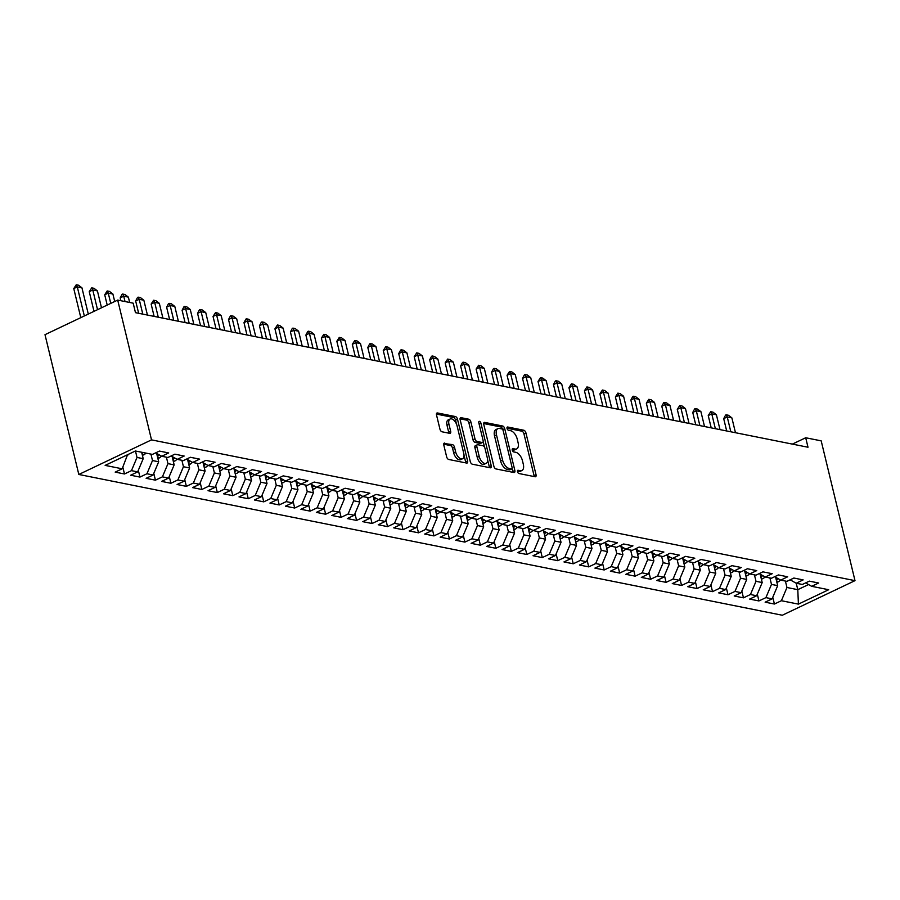 <?xml version="1.0" encoding="UTF-8"?>
<svg xmlns="http://www.w3.org/2000/svg" width="900" height="900" viewBox="0 0 900 900"><rect width="100%" height="100%" fill="white"/><g stroke="black" fill="none" stroke-linecap="round" stroke-linejoin="round"><path stroke-width="1.35" d="M517.489 471.69A1.766 0.934 64.6 0 0 518.94 473.524L535.084 476.752A2.52 1.339 64.6 0 0 535.601 476.707A2.52 1.339 64.6 0 0 536.04 474.739L525.915 432.877A2.52 1.339 64.6 0 0 523.834 430.245L507.69 427.016A1.766 0.934 64.6 0 0 507.33 427.05A1.766 0.934 64.6 0 0 507.026 428.434A1.766 0.934 64.6 0 0 508.478 430.267L510.57 430.684A8.055 4.275 64.6 0 1 517.23 439.099L518.074 442.586A8.055 4.275 64.6 0 1 516.679 448.897A8.055 4.275 64.6 0 1 515.014 449.055L512.921 448.639A1.766 0.934 64.6 0 0 512.561 448.684A1.766 0.934 64.6 0 0 512.257 450.056A1.766 0.934 64.6 0 0 513.709 451.901L515.801 452.317A8.055 4.275 64.6 0 1 522.461 460.733L523.305 464.22A8.055 4.275 64.6 0 1 521.91 470.52A8.055 4.275 64.6 0 1 520.245 470.689L518.153 470.272A1.766 0.934 64.6 0 0 517.793 470.306A1.766 0.934 64.6 0 0 517.489 471.69M444.769 443.081A2.52 1.339 64.6 0 0 444.24 443.137A2.52 1.339 64.6 0 0 443.812 445.106L446.647 456.851A2.52 1.339 64.6 0 0 448.729 459.473L466.65 463.061A2.52 1.339 64.6 0 0 467.179 463.016A2.52 1.339 64.6 0 0 467.606 461.036L457.481 419.175A2.52 1.339 64.6 0 0 455.4 416.554L437.479 412.965A2.52 1.339 64.6 0 0 436.961 413.01A2.52 1.339 64.6 0 0 436.522 414.99L439.954 429.176A2.52 1.339 64.6 0 0 442.035 431.798L449.707 433.339A2.52 1.339 64.6 0 0 450.225 433.282A2.52 1.339 64.6 0 0 450.664 431.314L448.965 424.282A6.739 3.566 64.6 0 1 450.135 419.006A6.739 3.566 64.6 0 1 457.088 425.902L463.759 453.465A6.739 3.566 64.6 0 1 462.589 458.73A6.739 3.566 64.6 0 1 455.625 451.834L454.522 447.244A2.52 1.339 64.6 0 0 452.441 444.611L443.88 443.498M117.698 300.082L151.515 439.875L78.817 474.469L45 334.676L117.698 300.082L133.178 303.176L135.472 312.66L807.998 447.233L805.702 437.76L792.36 444.105M805.702 437.76L821.183 440.854L855 580.646L151.515 439.875M493.886 466.301A2.52 1.339 64.6 0 0 495.968 468.934L513.9 472.511A2.52 1.339 64.6 0 0 514.418 472.466A2.52 1.339 64.6 0 0 514.856 470.498L504.72 428.636A2.52 1.339 64.6 0 0 502.639 426.004L484.718 422.415A2.52 1.339 64.6 0 0 484.2 422.471A2.52 1.339 64.6 0 0 483.761 424.44L493.886 466.301M490.275 467.786L472.354 464.197A2.52 1.339 64.6 0 1 470.272 461.576L460.147 419.715A2.52 1.339 64.6 0 1 460.575 417.746A2.52 1.339 64.6 0 1 461.104 417.69L468.765 419.22A2.52 1.339 64.6 0 1 470.846 421.853L474.964 438.829A2.52 1.339 64.6 0 0 477.045 441.461L482.13 442.485A2.52 1.339 64.6 0 0 482.647 442.429A2.52 1.339 64.6 0 0 483.086 440.46L478.811 422.786A1.766 0.934 64.6 0 1 479.115 421.402A1.766 0.934 64.6 0 1 480.938 423.214L491.231 465.772A2.52 1.339 64.6 0 1 490.793 467.741A2.52 1.339 64.6 0 1 490.275 467.786M78.817 474.469L782.303 615.24L855 580.646M772.774 597.262L774.416 604.035L781.391 600.716L798.413 604.125L828.675 589.725L811.654 586.316L818.629 582.998L809.336 581.141L802.361 584.46L796.174 583.222L803.149 579.904L793.867 578.036L786.893 581.366L780.705 580.117L787.68 576.799L778.387 574.942L771.413 578.261L765.225 577.024L772.2 573.705L762.919 571.849L755.944 575.168L749.756 573.93L756.731 570.611L747.439 568.755L740.464 572.074L734.276 570.836L741.251 567.517L731.97 565.65L724.995 568.98L718.808 567.731L725.783 564.413L716.49 562.556L709.515 565.875L703.327 564.637L710.303 561.319L701.021 559.462L694.046 562.781L687.847 561.544L694.822 558.225L685.541 556.369L678.566 559.688L672.379 558.45L679.354 555.131L670.072 553.264L663.097 556.594L656.899 555.345L663.874 552.026L654.592 550.17L647.617 553.489L641.43 552.251L648.405 548.933L639.124 547.076L632.149 550.395L625.95 549.158L632.925 545.839L623.644 543.983L616.669 547.301L610.481 546.064L617.456 542.745L608.175 540.877L601.189 544.207L595.001 542.959L601.976 539.64L592.695 537.784L585.72 541.102L579.533 539.865L586.508 536.546L577.215 534.69L570.24 538.009L564.053 536.771L571.028 533.452L561.746 531.596L554.771 534.915L548.584 533.678L555.559 530.359L546.266 528.491L539.291 531.821L533.104 530.572L540.079 527.254L530.798 525.398L523.822 528.716L517.635 527.479L524.61 524.16L515.317 522.304L508.343 525.623L502.155 524.385L509.13 521.066L499.849 519.21L492.874 522.529L486.686 521.291L493.661 517.972L484.369 516.105L477.394 519.435L471.206 518.186L478.181 514.868L468.9 513.011L461.925 516.33L455.738 515.092L462.713 511.774L453.42 509.918L446.445 513.236L440.257 511.999L447.233 508.68L437.951 506.824L430.976 510.142L424.777 508.905L431.752 505.586L422.471 503.719L415.496 507.037L409.309 505.8L416.284 502.481L407.002 500.625L400.027 503.944L393.829 502.706L400.804 499.387L391.522 497.531L384.548 500.85L378.36 499.613L385.335 496.294L376.054 494.438L369.079 497.756L362.88 496.519L369.855 493.2L360.574 491.332L353.599 494.651L347.411 493.414L354.386 490.095L345.105 488.239L338.119 491.558L331.931 490.32L338.906 487.001L329.625 485.145L322.65 488.464L316.463 487.226L323.438 483.907L314.145 482.051L307.17 485.37L300.983 484.132L307.957 480.814L298.676 478.946L291.701 482.265L285.514 481.027L292.489 477.709L283.196 475.853L276.221 479.171L270.034 477.934L277.009 474.615L267.727 472.759L260.752 476.077L254.565 474.84L261.54 471.521L252.248 469.665L245.273 472.984L239.085 471.746L246.06 468.428L236.779 466.56L229.804 469.879L223.616 468.641L230.591 465.322L221.299 463.466L214.324 466.785L208.136 465.548L215.111 462.229L205.83 460.373L198.855 463.691L192.656 462.454L199.643 459.135L190.35 457.279L183.375 460.598L177.188 459.36L184.162 456.041L174.881 454.174L167.906 457.493L161.708 456.255L168.683 452.936L159.401 451.08L152.426 454.399L135.405 450.99L105.142 465.39L122.164 468.799L127.53 454.736M774.416 604.035L765.135 602.179L772.11 598.86L765.911 597.623L771.48 584.404L769.928 577.969M757.305 594.169L758.936 600.941L765.911 597.623M758.936 600.941L749.655 599.085L756.63 595.766L750.442 594.518L756.011 581.31L754.447 574.875M741.825 591.075L743.467 597.847L750.442 594.518M743.467 597.847L734.186 595.98L741.161 592.661L734.962 591.424L740.531 578.205L738.979 571.77M726.356 587.97L727.988 594.742L734.962 591.424M727.988 594.742L718.706 592.886L725.681 589.567L719.494 588.33L725.062 575.111L723.499 568.676M710.876 584.876L712.519 591.649L719.494 588.33M712.519 591.649L703.238 589.793L710.212 586.474L704.014 585.236L709.582 572.017L708.03 565.582M695.408 581.783L697.039 588.555L704.014 585.236M697.039 588.555L687.758 586.699L694.732 583.38L688.545 582.131L694.114 568.924L692.55 562.489M679.928 578.689L681.57 585.461L688.545 582.131M681.57 585.461L672.278 583.594L679.264 580.275L673.065 579.038L678.634 565.819L677.081 559.384M664.459 575.584L666.09 582.356L673.065 579.038M666.09 582.356L656.809 580.5L663.784 577.181L657.596 575.944L663.165 562.725L661.601 556.29M648.979 572.49L650.621 579.262L657.596 575.944M650.621 579.262L641.329 577.406L648.304 574.087L642.116 572.85L647.685 559.631L646.133 553.196M633.51 569.396L635.141 576.169L642.116 572.85M635.141 576.169L625.86 574.312L632.835 570.994L626.648 569.745L632.216 556.538L630.653 550.102M618.03 566.303L619.673 573.075L626.648 569.745M619.673 573.075L610.38 571.207L617.355 567.889L611.168 566.651L616.736 553.433L615.184 546.998M602.561 563.197L604.192 569.97L611.168 566.651M604.192 569.97L594.911 568.114L601.886 564.795L595.699 563.558L601.256 550.339L599.704 543.904M587.081 560.104L588.724 566.876L595.699 563.558M588.724 566.876L579.431 565.02L586.406 561.701L580.219 560.464L585.788 547.245L584.235 540.81M571.601 557.01L573.244 563.783L580.219 560.464M573.244 563.783L563.962 561.926L570.938 558.608L564.75 557.359L570.308 544.151L568.755 537.716M556.132 553.916L557.775 560.678L564.75 557.359M557.775 560.678L548.483 558.821L555.457 555.502L549.27 554.265L554.839 541.046L553.275 534.611M540.653 550.811L542.295 557.584L549.27 554.265M542.295 557.584L533.014 555.727L539.989 552.409L533.801 551.171L539.359 537.952L537.806 531.517M525.184 547.717L526.815 554.49L533.801 551.171M526.815 554.49L517.534 552.634L524.509 549.315L518.321 548.077L523.89 534.859L522.326 528.424M509.704 544.624L511.346 551.396L518.321 548.077M511.346 551.396L502.065 549.54L509.04 546.221L502.841 544.972L508.41 531.765L506.858 525.33M494.235 541.53L495.866 548.291L502.841 544.972M495.866 548.291L486.585 546.435L493.56 543.116L487.373 541.879L492.941 528.66L491.377 522.225M478.755 538.425L480.397 545.197L487.373 541.879M480.397 545.197L471.116 543.341L478.091 540.023L471.892 538.785L477.461 525.566L475.909 519.131M463.286 535.331L464.918 542.104L471.892 538.785M464.918 542.104L455.636 540.248L462.611 536.929L456.424 535.691L461.993 522.472L460.429 516.038M447.806 532.238L449.449 539.01L456.424 535.691M449.449 539.01L440.168 537.154L447.142 533.835L440.944 532.586L446.512 519.379L444.96 512.933M432.338 529.144L433.969 535.905L440.944 532.586M433.969 535.905L424.688 534.049L431.662 530.73L425.475 529.493L431.044 516.274L429.48 509.839M416.858 526.039L418.5 532.811L425.475 529.493M418.5 532.811L409.207 530.955L416.183 527.636L409.995 526.399L415.564 513.18L414.011 506.745M401.389 522.945L403.02 529.717L409.995 526.399M403.02 529.717L393.739 527.861L400.714 524.543L394.526 523.305L400.095 510.086L398.531 503.651M385.909 519.851L387.551 526.624L394.526 523.305M387.551 526.624L378.259 524.767L385.234 521.438L379.046 520.2L384.615 506.981L383.062 500.546M370.44 516.757L372.071 523.519L379.046 520.2M372.071 523.519L362.79 521.663L369.765 518.344L363.577 517.106L369.146 503.887L367.582 497.452M354.96 513.653L356.603 520.425L363.577 517.106M356.603 520.425L347.31 518.569L354.285 515.25L348.098 514.012L353.666 500.794L352.114 494.359M339.491 510.559L341.123 517.331L348.098 514.012M341.123 517.331L331.841 515.475L338.816 512.156L332.629 510.919L338.186 497.7L336.634 491.265M324.011 507.465L325.654 514.238L332.629 510.919M325.654 514.238L316.361 512.381L323.336 509.051L317.149 507.814L322.718 494.595L321.165 488.16M308.531 504.371L310.174 511.132L317.149 507.814M310.174 511.132L300.892 509.276L307.868 505.957L301.68 504.72L307.238 491.501L305.685 485.066M293.062 501.266L294.705 508.039L301.68 504.72M294.705 508.039L285.412 506.183L292.387 502.864L286.2 501.626L291.769 488.407L290.205 481.973M277.582 498.173L279.225 504.945L286.2 501.626M279.225 504.945L269.944 503.089L276.919 499.77L270.731 498.532L276.289 485.314L274.736 478.879M262.114 495.079L263.745 501.851L270.731 498.532M263.745 501.851L254.464 499.995L261.439 496.665L255.251 495.428L260.82 482.209L259.256 475.774M246.634 491.985L248.276 498.746L255.251 495.428M248.276 498.746L238.995 496.89L245.97 493.571L239.771 492.334L245.34 479.115L243.787 472.68M231.165 488.88L232.796 495.652L239.771 492.334M232.796 495.652L223.515 493.796L230.49 490.478L224.303 489.24L229.871 476.021L228.308 469.586M215.685 485.786L217.328 492.559L224.303 489.24M217.328 492.559L208.046 490.702L215.021 487.384L208.822 486.146L214.391 472.928L212.839 466.493M200.216 482.692L201.847 489.465L208.822 486.146M201.847 489.465L192.566 487.609L199.541 484.279L193.354 483.041L198.922 469.822L197.359 463.387M184.736 479.599L186.379 486.36L193.354 483.041M186.379 486.36L177.097 484.504L184.072 481.185L177.874 479.947L183.442 466.729L181.89 460.294M169.268 476.494L170.899 483.266L177.874 479.947M170.899 483.266L161.618 481.41L168.593 478.091L162.405 476.854L167.974 463.635L166.41 457.2M153.787 473.4L155.43 480.173L162.405 476.854M155.43 480.173L146.138 478.316L153.112 474.998L146.925 473.76L152.494 460.541L150.941 454.106M138.319 470.306L139.95 477.079L146.925 473.76M139.95 477.079L130.669 475.223L137.644 471.892L131.456 470.655L137.025 457.436L135.461 451.001M122.839 467.213L124.481 473.974L131.456 470.655M124.481 473.974L115.189 472.118L122.164 468.799M161.708 456.255L155.678 452.846M126.349 455.31L127.733 455.58M177.188 459.36L171.157 455.951M137.025 457.436L143.213 458.685L141.649 452.25M137.644 471.892L143.213 458.685M192.656 462.454L186.638 459.045M152.494 460.541L158.681 461.779L156.656 453.397M153.112 474.998L158.681 461.779M208.136 465.548L202.106 462.139M167.974 463.635L174.161 464.873L172.136 456.502M168.593 478.091L174.161 464.873M223.616 468.641L217.586 465.233M183.442 466.729L189.63 467.966L187.605 459.596M184.072 481.185L189.63 467.966M239.085 471.746L233.055 468.338M198.922 469.822L205.11 471.071L203.085 462.69M199.541 484.279L205.11 471.071M254.565 474.84L248.535 471.431M214.391 472.928L220.579 474.165L218.554 465.795M215.021 487.384L220.579 474.165M270.034 477.934L264.004 474.525M229.871 476.021L236.059 477.259L234.034 468.889M230.49 490.478L236.059 477.259M285.514 481.027L279.484 477.63M245.34 479.115L251.528 480.353L249.502 471.983M245.97 493.571L251.528 480.353M300.983 484.132L294.952 480.724M260.82 482.209L267.007 483.457L264.983 475.076M261.439 496.665L267.007 483.457M316.463 487.226L310.433 483.817M276.289 485.314L282.488 486.551L280.451 478.181M276.919 499.77L282.488 486.551M331.931 490.32L325.901 486.911M291.769 488.407L297.956 489.645L295.931 481.275M292.387 502.864L297.956 489.645M347.411 493.414L341.381 490.016M307.238 491.501L313.436 492.739L311.411 484.369M307.868 505.957L313.436 492.739M362.88 496.519L356.85 493.11M322.718 494.595L328.905 495.844L326.88 487.463M323.336 509.051L328.905 495.844M378.36 499.613L372.33 496.204M338.186 497.7L344.385 498.938L342.36 490.567M338.816 512.156L344.385 498.938M393.829 502.706L387.799 499.298M353.666 500.794L359.854 502.031L357.829 493.661M354.285 515.25L359.854 502.031M409.309 505.8L403.279 502.402M369.146 503.887L375.334 505.125L373.309 496.755M369.765 518.344L375.334 505.125M424.777 508.905L418.759 505.496M384.615 506.981L390.803 508.23L388.777 499.849M385.234 521.438L390.803 508.23M440.257 511.999L434.228 508.59M400.095 510.086L406.282 511.324L404.257 502.954M400.714 524.543L406.282 511.324M455.738 515.092L449.707 511.684M415.564 513.18L421.751 514.418L419.726 506.048M416.183 527.636L421.751 514.418M471.206 518.186L465.176 514.789M431.044 516.274L437.231 517.511L435.206 509.141M431.662 530.73L437.231 517.511M486.686 521.291L480.656 517.882M446.512 519.379L452.7 520.616L450.675 512.235M447.142 533.835L452.7 520.616M502.155 524.385L496.125 520.976M461.993 522.472L468.18 523.71L466.155 515.34M462.611 536.929L468.18 523.71M517.635 527.479L511.605 524.07M477.461 525.566L483.649 526.804L481.624 518.434M478.091 540.023L483.649 526.804M533.104 530.572L527.074 527.175M492.941 528.66L499.129 529.898L497.104 521.528M493.56 543.116L499.129 529.898M548.584 533.678L542.554 530.269M508.41 531.765L514.597 533.002L512.572 524.621M509.04 546.221L514.597 533.002M564.053 536.771L558.023 533.363M523.89 534.859L530.077 536.096L528.053 527.726M524.509 549.315L530.077 536.096M579.533 539.865L573.502 536.456M539.359 537.952L545.558 539.19L543.521 530.82M539.989 552.409L545.558 539.19M595.001 542.959L588.971 539.561M554.839 541.046L561.026 542.284L559.001 533.914M555.457 555.502L561.026 542.284M610.481 546.064L604.451 542.655M570.308 544.151L576.506 545.389L574.481 537.007M570.938 558.608L576.506 545.389M625.95 549.158L619.92 545.749M585.788 547.245L591.975 548.483L589.95 540.113M586.406 561.701L591.975 548.483M641.43 552.251L635.4 548.842M601.256 550.339L607.455 551.576L605.43 543.206M601.886 564.795L607.455 551.576M656.899 555.345L650.869 551.947M616.736 553.433L622.924 554.67L620.899 546.3M617.355 567.889L622.924 554.67M672.379 558.45L666.349 555.041M632.216 556.538L638.404 557.775L636.379 549.394M632.835 570.994L638.404 557.775M687.847 561.544L681.829 558.135M647.685 559.631L653.873 560.869L651.847 552.499M648.304 574.087L653.873 560.869M703.327 564.637L697.298 561.229M663.165 562.725L669.352 563.962L667.327 555.592M663.784 577.181L669.352 563.962M718.808 567.731L712.778 564.334M678.634 565.819L684.821 567.056L682.796 558.686M679.264 580.275L684.821 567.056M734.276 570.836L728.246 567.428M694.114 568.924L700.301 570.161L698.276 561.78M694.732 583.38L700.301 570.161M749.756 573.93L743.726 570.521M709.582 572.017L715.77 573.255L713.745 564.885M710.212 586.474L715.77 573.255M765.225 577.024L759.195 573.615M725.062 575.111L731.25 576.349L729.225 567.979M725.681 589.567L731.25 576.349M780.705 580.117L774.675 576.72M740.531 578.205L746.719 579.442L744.694 571.072M741.161 592.661L746.719 579.442M796.174 583.222L790.144 579.814M756.011 581.31L762.199 582.548L760.174 574.166M756.63 595.766L762.199 582.548M811.654 586.316L805.624 582.908M771.48 584.404L777.679 585.641L775.643 577.271M772.11 598.86L777.679 585.641M796.23 583.234L797.794 589.669L808.538 584.55M781.391 600.716L786.96 587.498L785.396 581.062M786.96 587.498L797.794 589.669L798.413 604.125M517.444 471.454L518.276 471.623A8.055 4.275 64.6 0 0 519.941 471.454L521.91 470.52M516.679 448.897L514.71 449.831A8.055 4.275 64.6 0 1 513.045 450L512.212 449.831M534.173 476.572A2.52 1.339 64.6 0 0 534.071 475.673L523.946 433.811A2.52 1.339 64.6 0 0 521.865 431.179L506.981 428.197M502.819 429.829L502.762 429.57A2.52 1.339 64.6 0 0 500.681 426.938L483.66 423.529M512.989 472.331A2.52 1.339 64.6 0 0 512.887 471.431L512.145 468.371M511.436 468.923A1.766 0.934 64.6 0 0 511.796 468.889A1.766 0.934 64.6 0 0 512.1 467.516L503.213 430.762A1.766 0.934 64.6 0 0 501.761 428.929L499.556 428.479A8.055 4.275 64.6 0 0 497.891 428.647A8.055 4.275 64.6 0 0 496.496 434.959L502.571 460.069A8.055 4.275 64.6 0 0 509.231 468.484L511.436 468.923L509.468 469.856A1.766 0.934 64.6 0 0 509.839 469.822A1.766 0.934 64.6 0 0 510.098 469.564M497.891 428.647L495.934 429.581A8.055 4.275 64.6 0 0 494.527 435.892L496.496 434.959M509.468 469.856L507.274 469.418A8.055 4.275 64.6 0 1 500.603 461.002L494.527 435.892M460.046 418.804L466.808 420.165L468.765 419.22M482.647 442.429L480.679 443.363A2.52 1.339 64.6 0 1 480.161 443.419L475.076 442.395A2.52 1.339 64.6 0 1 472.995 439.762L468.889 422.786A2.52 1.339 64.6 0 0 466.808 420.165M483.176 441.506L484.56 447.244M487.609 459.855L489.262 466.706L491.231 465.772M479.216 456.446A6.739 3.566 64.6 0 0 486.18 463.343A6.739 3.566 64.6 0 0 487.35 458.077L484.999 448.369A2.52 1.339 64.6 0 0 482.918 445.736L477.832 444.713A2.52 1.339 64.6 0 0 477.304 444.769A2.52 1.339 64.6 0 0 476.876 446.738L479.216 456.446L477.259 457.38A6.739 3.566 64.6 0 0 484.211 464.276L486.18 463.343M475.864 445.657A2.52 1.339 64.6 0 0 475.346 445.702A2.52 1.339 64.6 0 0 474.907 447.671L476.876 446.738M477.259 457.38L474.907 447.671M489.364 467.606A2.52 1.339 64.6 0 0 489.262 466.706M462.589 458.73L460.62 459.675A6.739 3.566 64.6 0 1 453.668 452.779L452.554 448.178A2.52 1.339 64.6 0 0 450.473 445.556L443.711 444.195M450.135 419.006L448.166 419.94A6.739 3.566 64.6 0 0 446.996 425.216L448.965 424.282M448.796 433.159A2.52 1.339 64.6 0 0 448.695 432.248L446.996 425.216M456.469 424.058L455.524 420.12A2.52 1.339 64.6 0 0 453.442 417.488L436.421 414.079M465.75 462.881A2.52 1.339 64.6 0 0 465.649 461.981L464.017 455.243M776.846 582.21L778.275 581.805A6.795 5.366 -78.7 0 0 780.435 579.971M776.419 580.466L776.734 580.23A6.795 5.366 -78.7 0 0 778.005 578.599M776.43 577.71A6.795 5.366 101.3 0 1 775.957 578.554M735.469 432.72L731.88 417.892L727.245 416.959L730.834 431.798M723.701 418.646L725.591 415.091L726.188 414.81L727.245 416.959L723.701 418.646L726.683 430.965M726.188 414.81L728.505 415.282L731.88 417.892M761.366 579.116L762.795 578.711A6.795 5.366 -78.7 0 0 764.955 576.877M760.95 577.373L761.265 577.125A6.795 5.366 -78.7 0 0 762.536 575.505M760.95 574.616A6.795 5.366 101.3 0 1 760.477 575.449M720 429.626L716.411 414.799L711.765 413.865L715.354 428.692M708.232 415.553L710.707 411.716L711.765 413.865L708.232 415.553L711.214 427.871M710.707 411.716L713.025 412.178L716.411 414.799M745.898 576.023L747.326 575.618A6.795 5.366 -78.7 0 0 749.486 573.773M745.47 574.279L745.785 574.031A6.795 5.366 -78.7 0 0 747.056 572.411M745.481 571.511A6.795 5.366 101.3 0 1 745.009 572.355M704.52 426.532L700.931 411.694L696.296 410.771L699.885 425.599M692.752 412.447L694.643 408.904L695.239 408.623L696.296 410.771L692.752 412.447L695.734 424.766M695.239 408.623L697.556 409.084L700.931 411.694M730.418 572.929L731.846 572.512A6.795 5.366 -78.7 0 0 734.006 570.679M730.001 571.185L730.305 570.938A6.795 5.366 -78.7 0 0 731.587 569.317M730.001 568.418A6.795 5.366 101.3 0 1 729.529 569.261M689.051 423.428L685.462 408.6L680.816 407.666L684.405 422.505M677.284 409.354L679.759 405.529L680.816 407.666L677.284 409.354L680.265 421.673M679.759 405.529L682.076 405.99L685.462 408.6M714.949 569.824L716.377 569.419A6.795 5.366 -78.7 0 0 718.538 567.585M714.521 568.08L714.836 567.844A6.795 5.366 -78.7 0 0 716.107 566.212M714.533 565.324A6.795 5.366 101.3 0 1 714.06 566.168M673.571 420.334L669.982 405.506L665.347 404.572L668.936 419.411M661.804 406.26L663.694 402.705L664.29 402.424L665.347 404.572L661.804 406.26L664.785 418.579M664.29 402.424L666.607 402.896L669.982 405.506M699.469 566.73L700.898 566.325A6.795 5.366 -78.7 0 0 703.058 564.491M699.053 564.986L699.356 564.739A6.795 5.366 -78.7 0 0 700.639 563.119M699.053 562.23A6.795 5.366 101.3 0 1 698.58 563.062M658.102 417.24L654.514 402.401L649.867 401.479L653.456 416.306M646.335 403.166L648.81 399.33L649.867 401.479L646.335 403.166L649.316 415.485M648.81 399.33L651.127 399.791L654.514 402.401M684 563.636L685.429 563.231A6.795 5.366 -78.7 0 0 687.577 561.386M683.572 561.892L683.887 561.645A6.795 5.366 -78.7 0 0 685.159 560.025M683.584 559.125A6.795 5.366 101.3 0 1 683.111 559.969M642.623 414.146L639.034 399.308L634.399 398.385L637.988 413.213M630.855 400.061L632.745 396.517L633.341 396.236L634.399 398.385L630.855 400.061L633.836 412.38M633.341 396.236L635.659 396.697L639.034 399.308M668.52 560.543L669.949 560.126A6.795 5.366 -78.7 0 0 672.109 558.293M668.104 558.799L668.408 558.551A6.795 5.366 -78.7 0 0 669.69 556.92M668.104 556.031A6.795 5.366 101.3 0 1 667.631 556.875M627.154 411.041L623.565 396.214L618.919 395.28L622.508 410.119M615.386 396.968L617.861 393.142L618.919 395.28L615.386 396.968L618.367 409.286M617.861 393.142L620.179 393.604L623.565 396.214M653.051 557.438L654.469 557.033A6.795 5.366 -78.7 0 0 656.629 555.199M652.624 555.694L652.939 555.457A6.795 5.366 -78.7 0 0 654.21 553.826M652.635 552.938A6.795 5.366 101.3 0 1 652.163 553.77M611.674 407.947L608.085 393.12L603.45 392.186L607.028 407.025M599.906 393.874L602.381 390.037L603.45 392.186L599.906 393.874L602.887 406.192M602.381 390.037L604.71 390.51L608.085 393.12M637.571 554.344L639 553.939A6.795 5.366 -78.7 0 0 641.16 552.105M637.155 552.6L637.459 552.352A6.795 5.366 -78.7 0 0 638.741 550.733M637.155 549.844A6.795 5.366 101.3 0 1 636.683 550.676M596.205 404.854L592.616 390.015L587.97 389.093L591.559 403.92M584.438 390.78L586.913 386.944L587.97 389.093L584.438 390.78L587.419 403.099M586.913 386.944L589.23 387.405L592.616 390.015M622.102 551.25L623.52 550.845A6.795 5.366 -78.7 0 0 625.68 549M621.675 549.506L621.99 549.259A6.795 5.366 -78.7 0 0 623.261 547.639M621.686 546.739A6.795 5.366 101.3 0 1 621.214 547.582M580.725 401.76L577.136 386.921L572.49 385.999L576.079 400.826M568.957 387.675L571.433 383.85L572.49 385.999L568.957 387.675L571.939 399.994M571.433 383.85L573.761 384.311L577.136 386.921M606.623 548.156L608.051 547.74A6.795 5.366 -78.7 0 0 610.211 545.906M606.195 546.413L606.51 546.165A6.795 5.366 -78.7 0 0 607.793 544.534M606.206 543.645A6.795 5.366 101.3 0 1 605.734 544.489M565.256 398.655L561.668 383.827L557.021 382.894L560.61 397.733M553.489 384.581L555.368 381.037L555.964 380.756L557.021 382.894L553.489 384.581L556.459 396.9M555.964 380.756L558.281 381.218L561.668 383.827M591.143 545.051L592.571 544.646A6.795 5.366 -78.7 0 0 594.731 542.812M590.726 543.308L591.041 543.071A6.795 5.366 -78.7 0 0 592.312 541.44M590.738 540.551A6.795 5.366 101.3 0 1 590.265 541.384M549.776 395.561L546.188 380.734L541.541 379.8L545.13 394.639M538.009 381.488L540.484 377.651L541.541 379.8L538.009 381.488L540.99 393.806M540.484 377.651L542.812 378.124L546.188 380.734M575.674 541.957L577.102 541.553A6.795 5.366 -78.7 0 0 579.262 539.719M575.246 540.214L575.561 539.966A6.795 5.366 -78.7 0 0 576.844 538.346M575.257 537.457A6.795 5.366 101.3 0 1 574.785 538.29M534.296 392.468L530.719 377.629L526.072 376.706L529.661 391.534M522.529 378.394L524.419 374.839L525.015 374.558L526.072 376.706L522.529 378.394L525.51 390.713M525.015 374.558L527.332 375.019L530.719 377.629M560.194 538.864L561.623 538.459A6.795 5.366 -78.7 0 0 563.783 536.614M559.778 537.12L560.092 536.873A6.795 5.366 -78.7 0 0 561.364 535.252M559.789 534.352A6.795 5.366 101.3 0 1 559.316 535.196M518.827 389.374L515.239 374.535L510.593 373.613L514.181 388.44M507.06 375.289L509.535 371.464L510.593 373.613L507.06 375.289L510.041 387.608M509.535 371.464L511.864 371.925L515.239 374.535M544.725 535.77L546.154 535.354A6.795 5.366 -78.7 0 0 548.314 533.52M544.298 534.026L544.613 533.779A6.795 5.366 -78.7 0 0 545.884 532.148M544.309 531.259A6.795 5.366 101.3 0 1 543.836 532.102M503.348 386.269L499.759 371.441L495.124 370.507L498.713 385.346M491.58 372.195L493.47 368.651L494.066 368.37L495.124 370.507L491.58 372.195L494.561 384.514M494.066 368.37L496.384 368.831L499.759 371.441M529.245 532.665L530.674 532.26A6.795 5.366 -78.7 0 0 532.834 530.426M528.829 530.921L529.144 530.685A6.795 5.366 -78.7 0 0 530.415 529.054M528.84 528.165A6.795 5.366 101.3 0 1 528.368 528.998M487.879 383.175L484.29 368.348L479.644 367.414L483.233 382.252M476.111 369.101L478.586 365.265L479.644 367.414L476.111 369.101L479.093 381.42M478.586 365.265L480.915 365.738L484.29 368.348M513.776 529.571L515.205 529.166A6.795 5.366 -78.7 0 0 517.365 527.332M513.349 527.827L513.664 527.58A6.795 5.366 -78.7 0 0 514.935 525.96M513.36 525.071A6.795 5.366 101.3 0 1 512.887 525.904M472.399 380.081L468.81 365.243L464.175 364.32L467.764 379.147M460.631 365.996L462.521 362.452L463.118 362.171L464.175 364.32L460.631 365.996L463.613 378.326M463.118 362.171L465.435 362.632L468.81 365.243M498.296 526.477L499.725 526.072A6.795 5.366 -78.7 0 0 501.885 524.227M497.88 524.734L498.195 524.486A6.795 5.366 -78.7 0 0 499.466 522.866M497.88 521.966A6.795 5.366 101.3 0 1 497.407 522.81M456.93 376.988L453.341 362.149L448.695 361.226L452.284 376.054M445.162 362.902L447.637 359.077L448.695 361.226L445.162 362.902L448.144 375.221M447.637 359.077L449.955 359.539L453.341 362.149M482.827 523.384L484.256 522.967A6.795 5.366 -78.7 0 0 486.416 521.134M482.4 521.629L482.715 521.392A6.795 5.366 -78.7 0 0 483.986 519.761M482.411 518.873A6.795 5.366 101.3 0 1 481.939 519.716M441.45 373.882L437.861 359.055L433.226 358.121L436.815 372.96M429.683 359.809L431.572 356.265L432.169 355.984L433.226 358.121L429.683 359.809L432.664 372.127M432.169 355.984L434.486 356.445L437.861 359.055M467.348 520.279L468.776 519.874A6.795 5.366 -78.7 0 0 470.936 518.04M466.931 518.535L467.235 518.299A6.795 5.366 -78.7 0 0 468.517 516.668M466.931 515.779A6.795 5.366 101.3 0 1 466.459 516.611M425.981 370.789L422.392 355.961L417.746 355.027L421.335 369.866M414.214 356.715L416.689 352.879L417.746 355.027L414.214 356.715L417.195 369.034M416.689 352.879L419.006 353.351L422.392 355.961M451.879 517.185L453.308 516.78A6.795 5.366 -78.7 0 0 455.456 514.946M451.451 515.441L451.766 515.194A6.795 5.366 -78.7 0 0 453.037 513.574M451.463 512.685A6.795 5.366 101.3 0 1 450.99 513.517M410.501 367.695L406.912 352.856L402.277 351.934L405.866 366.761M398.734 353.61L400.624 350.066L401.22 349.785L402.277 351.934L398.734 353.61L401.715 365.94M401.22 349.785L403.537 350.246L406.912 352.856M436.399 514.091L437.827 513.686A6.795 5.366 -78.7 0 0 439.988 511.841M435.983 512.347L436.286 512.1A6.795 5.366 -78.7 0 0 437.569 510.48M435.983 509.58A6.795 5.366 101.3 0 1 435.51 510.424M395.032 364.601L391.444 349.762L386.798 348.84L390.386 363.668M383.265 350.516L385.74 346.691L386.798 348.84L383.265 350.516L386.246 362.835M385.74 346.691L388.058 347.152L391.444 349.762M420.93 510.998L422.359 510.581A6.795 5.366 -78.7 0 0 424.507 508.748M420.502 509.243L420.817 509.006A6.795 5.366 -78.7 0 0 422.089 507.375M420.514 506.486A6.795 5.366 101.3 0 1 420.041 507.33M379.553 361.496L375.964 346.669L371.329 345.735L374.918 360.574M367.785 347.423L369.675 343.868L370.26 343.598L371.329 345.735L367.785 347.423L370.766 359.741M370.26 343.598L372.589 344.059L375.964 346.669M405.45 507.892L406.879 507.488A6.795 5.366 -78.7 0 0 409.039 505.654M405.034 506.149L405.338 505.912A6.795 5.366 -78.7 0 0 406.62 504.281M405.034 503.392A6.795 5.366 101.3 0 1 404.561 504.225M364.084 358.402L360.495 343.575L355.849 342.641L359.438 357.48M352.316 344.329L354.791 340.493L355.849 342.641L352.316 344.329L355.298 356.647M354.791 340.493L357.109 340.965L360.495 343.575M389.981 504.799L391.399 504.394A6.795 5.366 -78.7 0 0 393.559 502.56M389.554 503.055L389.869 502.808A6.795 5.366 -78.7 0 0 391.14 501.188M389.565 500.299A6.795 5.366 101.3 0 1 389.093 501.131M348.604 355.309L345.015 340.47L340.369 339.548L343.957 354.375M336.836 341.224L339.311 337.399L340.369 339.548L336.836 341.224L339.817 353.554M339.311 337.399L341.64 337.86L345.015 340.47M374.501 501.705L375.93 501.3A6.795 5.366 -78.7 0 0 378.09 499.455M374.085 499.961L374.389 499.714A6.795 5.366 -78.7 0 0 375.671 498.094M374.085 497.194A6.795 5.366 101.3 0 1 373.613 498.037M333.135 352.215L329.546 337.376L324.9 336.454L328.489 351.281M321.368 338.13L323.843 334.305L324.9 336.454L321.368 338.13L324.349 350.449M323.843 334.305L326.16 334.766L329.546 337.376M359.032 498.611L360.45 498.195A6.795 5.366 -78.7 0 0 362.61 496.361M358.605 496.856L358.92 496.62A6.795 5.366 -78.7 0 0 360.191 494.989M358.616 494.1A6.795 5.366 101.3 0 1 358.144 494.944M317.655 349.11L314.066 334.282L309.42 333.349L313.009 348.188M305.887 335.036L307.777 331.481L308.363 331.211L309.42 333.349L305.887 335.036L308.869 347.355M308.363 331.211L310.691 331.673L314.066 334.282M343.553 495.506L344.981 495.101A6.795 5.366 -78.7 0 0 347.141 493.267M343.125 493.762L343.44 493.526A6.795 5.366 -78.7 0 0 344.723 491.895M343.136 491.006A6.795 5.366 101.3 0 1 342.664 491.839M302.186 346.016L298.598 331.189L293.951 330.255L297.54 345.094M290.419 331.942L292.298 328.387L292.894 328.106L293.951 330.255L290.419 331.942L293.389 344.261M292.894 328.106L295.211 328.579L298.598 331.189M328.072 492.412L329.501 492.007A6.795 5.366 -78.7 0 0 331.661 490.174M327.656 490.669L327.971 490.421A6.795 5.366 -78.7 0 0 329.243 488.801M327.668 487.912A6.795 5.366 101.3 0 1 327.195 488.745M286.706 342.923L283.118 328.084L278.471 327.161L282.06 341.989M274.939 328.838L277.414 325.012L278.471 327.161L274.939 328.838L277.92 341.168M277.414 325.012L279.743 325.474L283.118 328.084M312.604 489.319L314.032 488.914A6.795 5.366 -78.7 0 0 316.192 487.069M312.176 487.575L312.491 487.327A6.795 5.366 -78.7 0 0 313.774 485.707M312.188 484.808A6.795 5.366 101.3 0 1 311.715 485.651M271.226 339.829L267.649 324.99L263.002 324.067L266.591 338.895M259.459 325.744L261.349 322.2L261.945 321.919L263.002 324.067L259.459 325.744L262.44 338.062M261.945 321.919L264.262 322.38L267.649 324.99M297.124 486.225L298.553 485.809A6.795 5.366 -78.7 0 0 300.713 483.975M296.707 484.47L297.022 484.234A6.795 5.366 -78.7 0 0 298.294 482.603M296.719 481.714A6.795 5.366 101.3 0 1 296.246 482.558M255.757 336.724L252.169 321.896L247.523 320.963L251.111 335.801M243.99 322.65L245.88 319.095L246.465 318.825L247.523 320.963L243.99 322.65L246.971 334.969M246.465 318.825L248.794 319.286L252.169 321.896M281.655 483.12L283.084 482.715A6.795 5.366 -78.7 0 0 285.244 480.881M281.227 481.376L281.543 481.14A6.795 5.366 -78.7 0 0 282.814 479.509M281.239 478.62A6.795 5.366 101.3 0 1 280.766 479.452M240.278 333.63L236.689 318.803L232.054 317.869L235.643 332.707M228.51 319.556L230.4 316.001L230.996 315.72L232.054 317.869L228.51 319.556L231.491 331.875M230.996 315.72L233.314 316.192L236.689 318.803M266.175 480.026L267.604 479.621A6.795 5.366 -78.7 0 0 269.764 477.787M265.759 478.282L266.074 478.035A6.795 5.366 -78.7 0 0 267.345 476.415M265.77 475.526A6.795 5.366 101.3 0 1 265.286 476.359M224.809 330.536L221.22 315.697L216.574 314.775L220.162 329.603M213.041 316.451L215.516 312.626L216.574 314.775L213.041 316.451L216.023 328.781M215.516 312.626L217.845 313.088L221.22 315.697M250.706 476.933L252.135 476.527A6.795 5.366 -78.7 0 0 254.295 474.683M250.279 475.189L250.594 474.941A6.795 5.366 -78.7 0 0 251.865 473.321M250.29 472.421A6.795 5.366 101.3 0 1 249.817 473.265M209.329 327.442L205.74 312.604L201.105 311.681L204.694 326.509M197.561 313.358L199.451 309.814L200.047 309.532L201.105 311.681L197.561 313.358L200.542 325.676M200.047 309.532L202.365 309.994L205.74 312.604M235.226 473.839L236.655 473.423A6.795 5.366 -78.7 0 0 238.815 471.589M234.81 472.084L235.125 471.848A6.795 5.366 -78.7 0 0 236.396 470.216M234.81 469.327A6.795 5.366 101.3 0 1 234.338 470.171M193.86 324.338L190.271 309.51L185.625 308.576L189.214 323.415M182.093 310.264L183.982 306.709L184.567 306.439L185.625 308.576L182.093 310.264L185.074 322.582M184.567 306.439L186.885 306.9L190.271 309.51M219.757 470.734L221.186 470.329A6.795 5.366 -78.7 0 0 223.346 468.495M219.33 468.99L219.645 468.754A6.795 5.366 -78.7 0 0 220.916 467.123M219.341 466.234A6.795 5.366 101.3 0 1 218.869 467.066M178.38 321.244L174.791 306.416L170.156 305.483L173.745 320.321M166.612 307.17L168.502 303.615L169.099 303.334L170.156 305.483L166.612 307.17L169.594 319.489M169.099 303.334L171.416 303.806L174.791 306.416M204.278 467.64L205.706 467.235A6.795 5.366 -78.7 0 0 207.866 465.401M203.861 465.896L204.165 465.649A6.795 5.366 -78.7 0 0 205.447 464.029M203.861 463.14A6.795 5.366 101.3 0 1 203.389 463.973M162.911 318.15L159.322 303.311L154.676 302.389L158.265 317.216M151.144 304.065L153.619 300.24L154.676 302.389L151.144 304.065L154.125 316.395M153.619 300.24L155.936 300.701L159.322 303.311M188.809 464.546L190.237 464.141A6.795 5.366 -78.7 0 0 192.386 462.296M188.381 462.803L188.696 462.555A6.795 5.366 -78.7 0 0 189.968 460.935M188.393 460.035A6.795 5.366 101.3 0 1 187.92 460.879M147.431 315.056L143.843 300.218L139.207 299.295L142.796 314.123M135.664 300.971L137.554 297.428L138.15 297.146L139.207 299.295L135.664 300.971L138.645 313.29M138.15 297.146L140.468 297.608L143.843 300.218M173.329 461.452L174.757 461.036A6.795 5.366 -78.7 0 0 176.917 459.202M172.912 459.697L173.216 459.461A6.795 5.366 -78.7 0 0 174.499 457.83M172.912 456.941A6.795 5.366 101.3 0 1 172.44 457.785M129.668 302.479L128.374 297.124L123.728 296.19L125.021 301.545M120.195 297.877L122.085 294.322L122.67 294.053L123.728 296.19L120.195 297.877L120.881 300.724M122.67 294.053L124.987 294.514L128.374 297.124M157.86 458.348L159.278 457.942A6.795 5.366 -78.7 0 0 161.438 456.109M157.433 456.604L157.748 456.368A6.795 5.366 -78.7 0 0 159.019 454.736M157.444 453.848A6.795 5.366 101.3 0 1 156.971 454.68M114.705 301.511L112.894 294.03L108.259 293.096L110.745 303.39M104.715 294.784L107.19 290.947L108.259 293.096L104.715 294.784L107.212 305.077M107.19 290.947L109.519 291.42L112.894 294.03M142.38 455.254L143.809 454.849A6.795 5.366 -78.7 0 0 145.901 453.094M141.964 453.51L142.267 453.262A6.795 5.366 -78.7 0 0 142.965 452.509M101.498 307.789L97.425 290.925L92.779 290.002L97.538 309.679M89.246 291.679L91.721 287.854L92.779 290.002L89.246 291.679L94.005 311.366M91.721 287.854L94.039 288.315L97.425 290.925M88.301 314.077L81.945 287.831L77.299 286.909L84.33 315.968M73.766 288.585L76.241 284.76L77.299 286.909L73.766 288.585L80.797 317.644M76.241 284.76L78.57 285.221L81.945 287.831M518.276 471.623L520.245 470.689M512.303 448.942L512.921 448.639M513.045 450L515.014 449.055M507.071 427.309L507.69 427.016M521.865 431.179L523.834 430.245M523.946 433.811L525.915 432.877M534.071 475.673L536.04 474.739M517.534 470.565L518.153 470.272M483.829 422.843L484.718 422.415M500.681 426.938L502.639 426.004M502.762 429.57L504.72 428.636M512.887 471.431L514.856 470.498M500.603 461.002L502.571 460.069M507.274 469.418L509.231 468.484M460.215 418.118L461.104 417.69M468.889 422.786L470.846 421.853M472.995 439.762L474.964 438.829M475.076 442.395L477.045 441.461M480.161 443.419L482.13 442.485M479.115 424.069L480.938 423.214M450.473 445.556L452.441 444.611M452.554 448.178L454.522 447.244M453.668 452.779L455.625 451.834M448.695 432.248L450.664 431.314M436.59 413.381L437.479 412.965M453.442 417.488L455.4 416.554M455.524 420.12L457.481 419.175M465.649 461.981L467.606 461.036M776.689 581.558L778.14 581.85M776.227 578.104L776.734 580.23M761.209 578.464L762.66 578.756M760.748 575.01L761.265 577.125M745.74 575.37L747.18 575.651M745.268 571.916L745.785 574.031M730.26 572.265L731.711 572.558M729.799 568.822L730.305 570.938M714.791 569.171L716.231 569.464M714.319 565.717L714.836 567.844M699.311 566.077L700.762 566.37M698.85 562.624L699.356 564.739M683.842 562.972L685.283 563.265M683.37 559.53L683.887 561.645M668.363 559.879L669.814 560.171M667.901 556.436L668.408 558.551M652.883 556.785L654.334 557.077M652.421 553.331L652.939 555.457M637.414 553.691L638.865 553.984M636.952 550.238L637.459 552.352M621.934 550.586L623.385 550.879M621.472 547.144L621.99 549.259M606.465 547.493L607.916 547.785M606.004 544.05L606.51 546.165M590.985 544.399L592.436 544.691M590.524 540.945L591.041 543.071M575.516 541.305L576.967 541.597M575.055 537.851L575.561 539.966M560.036 538.2L561.488 538.493M559.575 534.757L560.092 536.873M544.567 535.106L546.019 535.399M544.106 531.664L544.613 533.779M529.087 532.012L530.539 532.305M528.626 528.559L529.144 530.685M513.619 528.919L515.07 529.2M513.158 525.465L513.664 527.58M498.139 525.814L499.59 526.106M497.678 522.371L498.195 524.486M482.67 522.72L484.11 523.012M482.197 519.278L482.715 521.392M467.19 519.626L468.641 519.919M466.729 516.173L467.235 518.299M451.721 516.533L453.161 516.814M451.249 513.079L451.766 515.194M436.241 513.428L437.692 513.72M435.78 509.985L436.286 512.1M420.772 510.334L422.213 510.626M420.3 506.891L420.817 509.006M405.293 507.24L406.744 507.532M404.831 503.786L405.338 505.912M389.812 504.146L391.264 504.428M389.351 500.692L389.869 502.808M374.344 501.041L375.795 501.334M373.882 497.599L374.389 499.714M358.864 497.947L360.315 498.24M358.402 494.505L358.92 496.62M343.395 494.854L344.846 495.146M342.934 491.4L343.44 493.526M327.915 491.76L329.366 492.041M327.454 488.306L327.971 490.421M312.446 488.655L313.897 488.947M311.985 485.213L312.491 487.327M296.966 485.561L298.418 485.854M296.505 482.119L297.022 484.234M281.498 482.468L282.949 482.76M281.036 479.014L281.543 481.14M266.017 479.374L267.469 479.655M265.556 475.92L266.074 478.035M250.549 476.269L252 476.561M250.076 472.826L250.594 474.941M235.069 473.175L236.52 473.468M234.607 469.733L235.125 471.848M219.6 470.081L221.04 470.374M219.127 466.627L219.645 468.754M204.12 466.988L205.571 467.269M203.659 463.534L204.165 465.649M188.651 463.882L190.091 464.175M188.179 460.44L188.696 462.555M173.171 460.789L174.623 461.081M172.71 457.346L173.216 459.461M157.691 457.695L159.143 457.988M157.23 454.241L157.748 456.368M142.222 454.601L143.674 454.882M142.043 452.317L142.267 453.262M509.839 469.822L511.796 468.889M475.346 445.702L477.304 444.769"/></g></svg>
